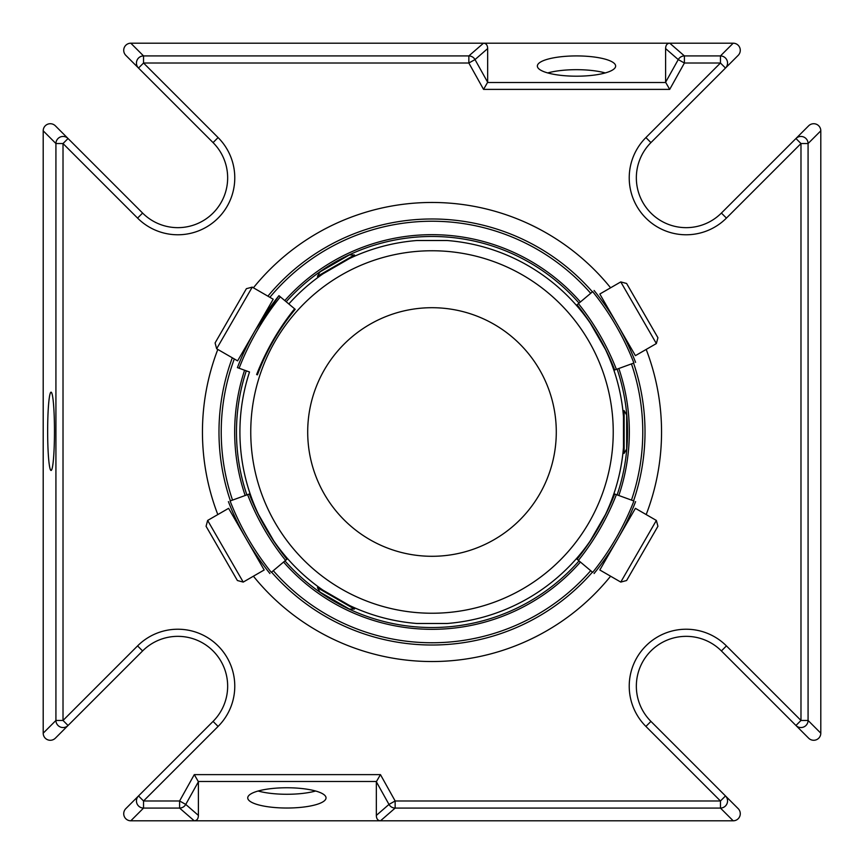 <?xml version="1.0" encoding="UTF-8"?>
<svg xmlns="http://www.w3.org/2000/svg" width="864" height="864" viewBox="0 0 864 864"><rect width="100%" height="100%" fill="white"/><g stroke="black" fill="none" stroke-linecap="round" stroke-linejoin="round"><path stroke-width="1.3" d="M556.286 432A124.286 124.286 0 0 1 369.857 539.644A124.286 124.286 0 0 1 369.857 324.356A124.286 124.286 0 0 1 556.286 432M733.18 820.8L720.457 808.078L395.15 808.078L380.516 820.8L733.18 820.8A7.171 7.117 45 0 0 738.158 808.618L650.938 721.397L645.905 726.43L720.457 800.982L720.457 808.078A7.117 7.063 -45 0 0 725.49 795.949L720.457 800.982L395.15 800.982L388.984 804.416A7.117 7.052 49 0 0 395.15 808.078L395.15 800.982L380.452 774.619L376.337 781.747L376.337 815.411C376.456 818.856 377.838 820.66 380.516 820.8L194.227 820.8C196.895 820.66 198.288 818.856 198.396 815.411L185.749 804.416L179.593 800.982L179.593 808.078A7.117 7.052 -49 0 0 185.749 804.416L198.396 781.747L198.396 815.411M487.663 48.589L475.016 59.584A7.117 7.052 -131 0 0 468.85 55.922L468.85 63.018L475.016 59.584L487.663 82.253L487.663 48.589C487.544 45.144 486.162 43.34 483.484 43.2L669.773 43.2C667.105 43.34 665.712 45.144 665.604 48.589L678.251 59.584L684.407 63.018L684.407 55.922A7.117 7.052 131 0 0 678.251 59.584L665.604 82.253L665.604 48.589M142.603 650.938L55.382 738.158A7.171 7.117 135 0 1 43.2 733.18L43.2 130.82A7.171 7.117 -135 0 1 55.382 125.842L68.051 138.51A7.117 7.063 135 0 0 55.922 143.543L63.018 143.543L68.051 138.51L142.603 213.062L137.57 218.095L63.018 143.543L63.018 720.457L55.922 720.457A7.117 7.063 45 0 0 68.051 725.49L63.018 720.457L137.57 645.905L142.603 650.938A49.82 49.82 0 0 1 213.062 650.938A49.82 49.82 0 0 1 213.062 721.397L138.51 795.949A7.117 7.063 45 0 0 143.543 808.078L143.543 800.982L138.51 795.949L125.842 808.618A7.171 7.117 135 0 0 130.82 820.8L194.227 820.8L179.593 808.078L143.543 808.078L130.82 820.8M645.905 726.43A56.938 56.938 0 0 1 645.905 645.905A56.938 56.938 0 0 1 726.43 645.905L800.982 720.457L795.949 725.49A7.117 7.063 -45 0 0 808.078 720.457L800.982 720.457L800.982 143.543L808.078 143.543A7.117 7.063 -135 0 0 795.949 138.51L800.982 143.543L726.43 218.095A56.938 56.938 0 0 1 645.905 218.095A56.938 56.938 0 0 1 645.905 137.57L720.457 63.018L725.49 68.051A7.117 7.063 -135 0 0 720.457 55.922L720.457 63.018L684.407 63.018L669.708 89.381L665.604 82.253M633.571 500.872A213.019 213.019 0 0 0 633.571 363.128M592.434 291.87A213.019 213.019 0 0 0 267.905 296.168M232.319 357.804A213.019 213.019 0 0 0 230.429 500.872M271.566 572.13A213.019 213.019 0 0 0 592.434 572.13M232.535 500.105A210.762 210.762 0 0 1 234.295 358.949M269.881 297.313A210.762 210.762 0 0 1 590.706 293.317M631.465 363.895A210.762 210.762 0 0 1 631.465 500.105M590.706 570.683A210.762 210.762 0 0 1 273.294 570.683M249.512 372.017L239.101 368.237L249.523 371.995A192.089 192.089 0 0 0 257.04 511.283A192.089 192.089 0 0 1 249.523 372.006A192.089 192.089 0 0 0 258.574 514.598C252.515 501.023 252.515 501.023 258.574 514.598A192.089 192.089 0 0 1 249.523 371.995M284.796 300.586A197.327 197.327 0 0 1 580.414 301.957M618.829 368.496A197.327 197.327 0 0 1 618.829 495.504M580.414 562.043A197.327 197.327 0 0 1 283.586 562.043M245.171 495.504A197.327 197.327 0 0 1 244.588 370.224M380.452 774.619L194.292 774.619L198.396 781.747M130.82 43.2L143.543 55.922L468.85 55.922L483.484 43.2L130.82 43.2A7.171 7.117 -135 0 0 125.842 55.382L213.062 142.603L218.095 137.57L143.543 63.018L143.543 55.922A7.117 7.063 135 0 0 138.51 68.051L143.543 63.018L468.85 63.018L483.548 89.381L487.663 82.253M47.65 431.309A39.15 3.413 90 0 1 51.062 392.17A39.15 3.413 90 0 1 54.475 431.309A39.15 3.413 90 0 1 51.062 470.459A39.15 3.413 90 0 1 47.65 431.309M286.88 808.024A39.15 10.13 0 0 1 247.73 797.893A39.15 10.13 0 0 1 286.88 787.763A39.15 10.13 0 0 1 326.03 797.893A39.15 10.13 0 0 1 286.88 808.024M650.938 721.397A49.82 49.82 0 0 1 650.938 650.938A49.82 49.82 0 0 1 721.397 650.938L808.618 738.158A7.171 7.117 45 0 0 820.8 733.18L820.8 130.82A7.171 7.117 -45 0 0 808.618 125.842L721.397 213.062A49.82 49.82 0 0 1 650.938 213.062A49.82 49.82 0 0 1 650.938 142.603L738.158 55.382A7.171 7.117 -45 0 0 733.18 43.2L669.773 43.2L684.407 55.922L720.457 55.922L733.18 43.2M576.493 76.194A39.15 10.13 180 0 1 537.354 66.053A39.15 10.13 180 0 1 576.493 55.922A39.15 10.13 180 0 1 615.643 66.053A39.15 10.13 180 0 1 576.493 76.194M213.062 142.603A49.82 49.82 0 0 1 213.062 213.062A49.82 49.82 0 0 1 142.603 213.062M636.433 180.868L636.347 178.47M227.653 178.47L227.567 180.868M180.868 227.567L178.47 227.653M178.47 636.347L180.868 636.433M227.567 683.132L227.653 685.53M636.347 685.53L636.433 683.132M683.132 636.433L685.53 636.347M685.53 227.653L683.132 227.567M317.444 276.286L354.424 254.934L349.369 254.934L319.972 271.912L317.444 276.286L318.049 277.344A192.089 192.089 0 0 0 288.814 303.955A192.089 192.089 0 0 1 323.104 273.758L349.402 258.574C362.977 252.515 362.977 252.515 349.402 258.574A192.089 192.089 0 0 1 416.934 240.505L447.066 240.505A192.089 192.089 0 0 1 590.242 323.104L605.426 349.402A192.089 192.089 0 0 1 623.484 416.815L623.484 447.185C621.95 461.97 621.95 461.97 623.484 447.185A192.089 192.089 0 0 1 605.426 514.598L590.242 540.896C581.526 552.928 581.526 552.928 590.242 540.896A192.089 192.089 0 0 1 447.066 623.495L416.934 623.495A192.089 192.089 0 0 1 349.402 605.426L323.104 590.242C311.072 581.526 311.072 581.526 323.104 590.242A192.089 192.089 0 0 1 273.758 540.896L258.574 514.598M624.132 410.648L624.132 453.352L626.659 448.978L626.659 415.022L624.132 410.648L622.912 410.648A192.089 192.089 0 0 0 606.96 352.717A192.089 192.089 0 0 1 622.901 410.648M354.424 609.066L317.444 587.714L319.972 592.088L349.369 609.066L354.424 609.066L355.039 608.008A192.089 192.089 0 0 0 416.696 623.473L416.934 623.495A192.089 192.089 0 0 1 349.402 605.426M207.641 520.441L206.075 526.273L237.395 580.522L243.227 582.088L264.179 569.981L228.593 508.345L207.641 520.441L243.227 582.088M620.773 582.088L626.605 580.522L657.925 526.273L656.359 520.441L635.407 508.345L599.821 569.981L620.773 582.088L656.359 520.441M656.359 343.559L657.925 337.727L626.605 283.478L620.773 281.912L599.821 294.019L617.609 324.842L635.407 355.655L656.359 343.559L620.773 281.912M252.245 287.118L246.402 288.684L215.093 342.932L216.648 348.764L237.611 360.86L273.197 299.225L252.245 287.118L216.648 348.764M354.424 254.934L355.039 255.992A192.089 192.089 0 0 1 416.696 240.527A192.089 192.089 0 0 0 355.039 256.003M624.132 453.352L622.912 453.352A192.089 192.089 0 0 1 606.96 511.283A192.089 192.089 0 0 0 622.901 453.352M317.444 587.714L318.049 586.656A192.089 192.089 0 0 1 275.854 543.877A192.089 192.089 0 0 0 318.06 586.645M447.066 240.505L447.066 240.505A192.089 192.089 0 0 1 590.242 323.104M355.039 607.997A192.089 192.089 0 0 0 416.696 623.473L416.934 623.495M447.304 240.527A192.089 192.089 0 0 1 588.146 320.123A192.089 192.089 0 0 0 447.304 240.527M588.146 543.877A192.089 192.089 0 0 1 447.304 623.473A192.089 192.089 0 0 0 588.146 543.877L588.46 543.791M278.942 295.672L255.398 330.048A271.177 271.177 30 0 1 278.942 295.672L295.207 309.323C278.91 329.033 266.306 350.881 257.418 374.857M255.409 330.026A271.177 271.177 30 0 0 237.416 367.578L239.123 368.204L237.406 367.621A271.177 271.177 -150 0 1 245.344 349.186L243.842 350.071M237.416 367.578L237.406 367.621A271.177 271.177 -150 0 1 245.344 349.186M245.452 348.959A271.177 271.177 -150 0 1 247.73 344.293A271.177 271.177 -150 0 0 245.452 348.959M613.904 370.289L633.906 363.01A269.374 269.374 0 0 0 592.693 291.643L576.396 305.327M635.602 362.394A271.177 271.177 0 0 0 594.086 290.477A271.177 271.177 0 0 1 635.602 362.394M614.704 369.997A248.94 248.94 0 0 0 577.044 304.776M576.396 558.673L592.693 572.357A269.374 269.374 0 0 0 633.906 500.99L613.904 493.711M594.086 573.523A271.177 271.177 0 0 0 635.602 501.606A271.177 271.177 0 0 1 594.086 573.523M577.044 559.224A248.94 248.94 0 0 0 614.704 494.003M250.096 493.711L230.094 500.99A269.374 269.374 0 0 0 271.307 572.357L287.604 558.673M228.398 501.606A271.177 271.177 0 0 0 269.914 573.523A271.177 271.177 0 0 1 228.398 501.606M249.296 494.003A248.94 248.94 0 0 0 286.956 559.224M258.12 791.014A39.15 10.13 180 0 0 286.88 794.275A39.15 10.13 180 0 0 315.63 791.014M605.254 72.932A39.15 10.13 0 0 0 547.744 72.932M376.337 781.747L388.984 804.416L376.337 815.411M646.186 349.434A229.543 229.543 0 0 1 646.186 514.566M610.589 576.202A229.543 229.543 0 0 1 253.411 576.202M217.814 514.566A229.543 229.543 0 0 1 217.814 349.434M253.411 287.798A229.543 229.543 0 0 1 610.589 287.798M286.178 301.752A195.523 195.523 0 0 1 579.031 303.113M617.134 369.112A195.523 195.523 0 0 1 617.134 494.888M579.031 560.887A195.523 195.523 0 0 1 284.969 560.887M246.866 494.888A195.523 195.523 0 0 1 246.283 370.85M376.412 781.499L198.331 781.499M194.292 774.619L179.593 800.982L143.543 800.982L218.095 726.43L213.062 721.397M43.2 733.18L55.922 720.457L55.922 143.543L43.2 130.82M820.8 130.82L808.078 143.543L808.078 720.457L820.8 733.18M483.548 89.381L669.708 89.381M487.588 82.501L665.669 82.501M726.43 645.905L721.397 650.938M721.397 213.062L726.43 218.095M218.095 137.57A56.938 56.938 0 0 1 218.095 218.095A56.938 56.938 0 0 1 137.57 218.095M137.57 645.905A56.938 56.938 0 0 1 218.095 645.905A56.938 56.938 0 0 1 218.095 726.43M650.938 142.603L645.905 137.57M613.235 432A181.235 181.235 0 0 1 341.377 588.956A181.235 181.235 0 0 1 341.377 275.044A181.235 181.235 0 0 1 613.235 432M349.402 258.574A192.089 192.089 0 0 1 416.934 240.505M605.426 349.402A192.089 192.089 0 0 1 623.484 416.815M623.484 447.185A192.089 192.089 0 0 1 605.426 514.598M590.242 540.896A192.089 192.089 0 0 1 447.066 623.495M323.104 590.242A192.089 192.089 0 0 1 273.758 540.896M288.814 303.955A192.089 192.089 0 0 1 323.104 273.758M294.592 308.804A250.754 250.754 30 0 0 256.619 374.576M280.325 296.838A269.374 269.374 30 0 0 239.123 368.204M616.399 369.382A250.754 250.754 0 0 0 578.426 303.62M578.426 560.38A250.754 250.754 0 0 0 616.399 494.618M247.601 494.618A250.754 250.754 0 0 0 285.574 560.38M266.954 311.764L266.965 310.014M627.664 343.98L629.176 344.876M606.064 306.558L606.042 304.808M606.064 557.442L606.042 559.192M627.664 520.02L629.176 519.124M236.336 520.02L234.824 519.124M257.936 557.442L257.958 559.192"/></g></svg>
